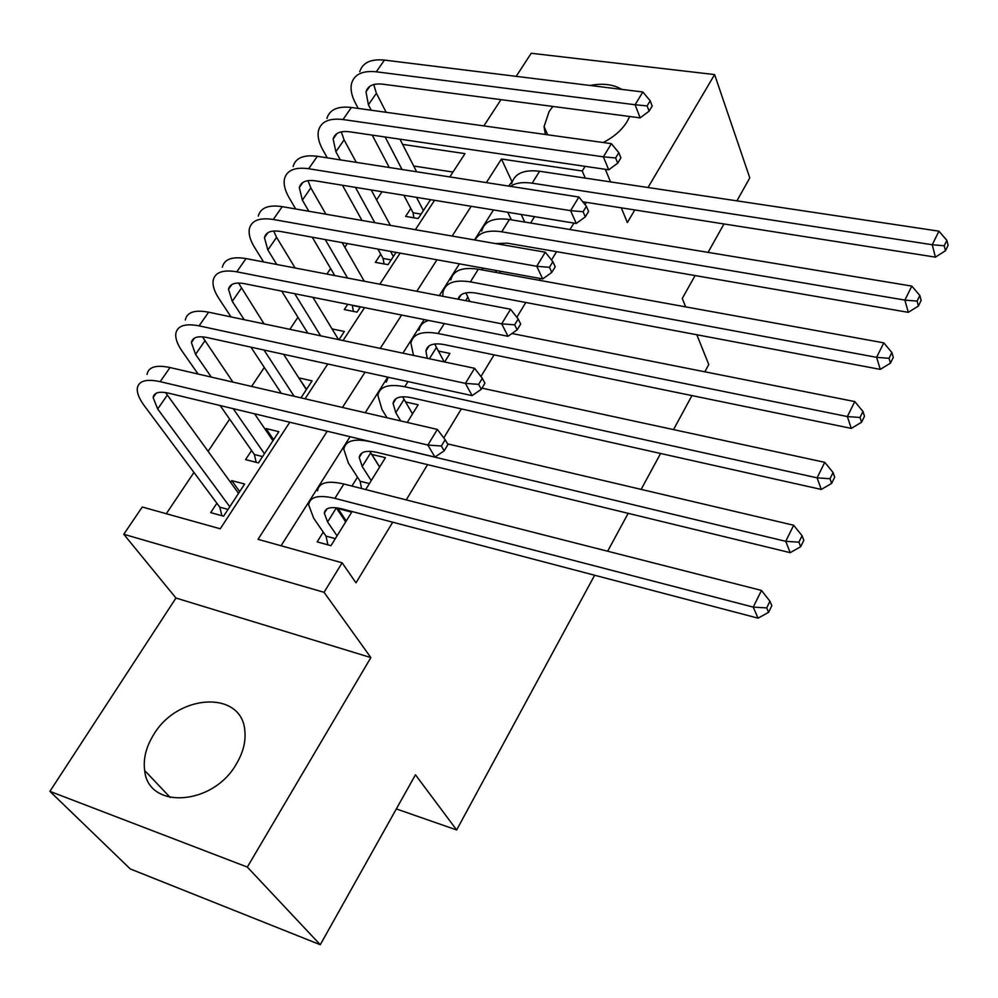<?xml version="1.0" encoding="UTF-8"?>
<svg xmlns="http://www.w3.org/2000/svg" width="998" height="998" viewBox="0 0 998 998"><rect width="100%" height="100%" fill="white"/><g stroke="black" fill="none" stroke-linecap="round" stroke-linejoin="round"><path stroke-width="1.5" d="M552.892 106.437L549.137 111.502L544.072 126.559L545.37 134.468M603.191 142.514C613.807 137.088 621.742 130.189 626.981 121.806L629.663 116.492M153.605 734.765C146.082 746.891 143.101 758.804 144.673 770.518C148.166 809.802 213.023 805.823 236.401 763.932C243.038 752.766 245.857 741.851 244.872 731.185C242.427 690.092 177.769 693.373 153.605 734.765M736.923 200.86L749.797 177.881L714.605 74.576L531.235 53.268L516.178 76.359M500.984 99.65L483.855 125.898M594.633 575.235L456.647 829.962L415.455 774.797L320.271 944.732L130.276 868.946L49.9 791.352L247.329 867.075L370.857 657.582L324.051 592.313L123.777 534.279L142.252 507.009L220.259 528.79L289.769 422.241M370.857 657.582L175.96 598.039L49.9 791.352M175.96 598.039L123.777 534.279M382.059 191.728L376.583 199.899M347.329 243.562L344.834 247.292M330.612 268.499L326.882 274.076M297.94 317.264L289.857 329.328M264.308 367.464L251.596 386.426M229.652 419.16L208.071 451.37M193.949 472.441L166.292 513.721M320.271 944.732L247.329 867.075M530.624 223.028L534.566 216.653M499.636 273.103L500.734 271.331M444.646 361.975L449.923 353.454L438.172 351.009M407.221 422.453L418.162 404.776L405.438 401.907M365.692 489.569L385.44 457.658L371.655 454.427M239.695 491.602L231.748 480.637L230.588 482.396M216.878 503.241L210.69 512.635L223.614 516.178L244.635 484.03L231.748 480.637M273.614 439.706L266.017 428.554L265.331 429.589M251.571 450.497L245.57 459.616L258.445 462.897L278.854 431.685L266.017 428.554M306.561 389.295L299.063 378.329M347.766 304.303L344.298 309.567L357.01 312.125L360.465 306.835M380.725 254.203L375.373 262.337L388.035 264.682L396.069 252.382M452.98 172.068L413.683 166.005M300.972 397.853L312.075 380.862L299.288 377.98M338.996 339.694L344.36 331.486L332.047 328.928M410.802 208.495L405.6 216.404L418.187 218.537L430.537 199.65M327.232 431.236L258.045 539.332L342.139 562.81L355.987 582.844L392.713 522.204M406.223 499.898L427.581 464.644M443.773 437.91L461.35 408.893M480.936 376.545L494.072 354.864M516.839 317.277L525.796 302.481M539.244 280.288L540.33 278.492M551.52 260.016L556.572 251.683M569.983 229.54L573.9 223.078M585.065 204.652L586.437 202.382M512.448 181.224L508.593 186.077M493.499 209.942L474.524 239.944M459.404 263.846L439.32 295.608M424.175 319.547L402.905 353.167M387.748 377.132L365.231 412.735M350.061 436.712L281.074 545.769M323.252 532.096L317.152 541.889L330.962 545.681L351.708 512.161L337.923 508.543L337.361 509.454M357.484 477.156L351.945 486.063M696.829 334.767L708.767 364.532L704.837 371.792M691.951 395.595L673.525 429.602M660.589 453.479L641.14 489.382M628.166 513.334L607.632 551.233M396.343 808.929L456.647 829.962M621.28 207.846L627.368 222.542L634.778 209.967M648.014 187.524L714.605 74.576M610.526 181.898L605.312 169.298M585.102 166.342L582.246 170.995L501.445 159.031L486.35 182.622M585.277 178.106L582.246 170.995M342.139 562.81L324.051 592.313M695.082 275.573L682.27 298.452L685.651 306.873M723.987 223.964L708.069 252.382M449.811 176.92L465.006 153.63L402.606 144.386M305.064 398.801L327.768 363.996M343.062 340.543L364.532 307.646M379.814 284.205L400.111 253.118M415.38 229.702L434.554 200.311M471.193 206.299L452.144 236.064M436.962 259.779L416.802 291.291M401.595 315.044L380.25 348.389M365.043 372.167L342.451 407.458M511.737 181.125L501.445 159.031M346.256 520.968L337.923 508.543M379.677 466.977L371.73 454.315M621.766 89.396C613.358 84.356 602.742 83.046 589.918 85.454M345.695 521.879L336.214 507.757M337.05 535.851L327.581 521.966L324.325 513.221C325.099 507.72 330.974 506.273 341.927 508.868L758.056 618.161L753.228 607.108L334.891 498.351C318.574 494.534 309.829 496.705 308.669 504.888L313.696 518.249L325.997 536.088L335.328 538.633M327.88 544.833L325.997 536.088M766.689 607.894L768.585 612.335L771.841 605.661L769.957 601.22L766.689 607.894L753.228 607.108L761.474 590.429L343.873 484.005C327.569 480.288 318.799 482.558 317.551 490.816M761.474 590.429L769.957 601.22M768.585 612.335L758.056 618.161M221.893 515.704L219.797 507.171L228.043 509.417M229.79 506.747L157.684 409.005L153.131 397.553C154.004 392.576 159.131 391.104 168.5 393.15L434.941 457.072L427.855 445.058L160.179 381.66C146.232 378.679 138.61 380.874 137.3 388.272C136.851 392.975 139.184 398.788 144.298 405.712L219.797 507.171M238.547 493.349L165.531 392.551M441.353 445.994L444.172 450.822L447.94 444.559L445.145 439.731L441.353 445.994L427.855 445.058L437.361 429.427L170.022 367.538C156.087 364.632 148.428 366.915 147.055 374.4M437.361 429.427L445.145 439.731M444.172 450.822L434.941 457.072M379.602 467.076L369.771 451.308M371.231 480.624L362.199 466.478L359.23 457.471C360.216 451.72 366.154 450.023 377.069 452.381L790.229 552.667L785.725 541.328L370.37 441.665C354.128 438.209 345.271 440.754 343.811 449.287L348.377 463.047L360.116 481.236L369.397 483.581M361.575 488.521L360.116 481.236M798.911 542.163L800.67 546.717L803.827 540.28L802.068 535.726L798.911 542.163L785.725 541.328L793.672 525.247L447.541 443.873M793.672 525.247L802.068 535.726M800.67 546.717L790.229 552.667M412.498 413.921L402.618 396.767M400.722 420.944L395.769 412.661L393.075 403.429C394.247 397.454 400.26 395.52 411.114 397.653L821.292 489.444L817.088 477.842L404.751 386.75C388.571 383.631 379.614 386.513 377.868 395.395L382.009 409.517L387.012 417.775M829.999 478.741L831.646 483.394L834.69 477.181L833.056 472.516L829.999 478.741L817.088 477.842L824.76 462.324L481.972 388.16M388.222 377.244L386.226 382.184M824.76 462.324L833.056 472.516M831.646 483.394L821.292 489.444M444.185 361.875L434.666 343.998M427.244 358.307L425.909 351.009C427.244 344.821 433.319 342.676 444.122 344.584L851.282 428.392L847.364 416.553L438.072 333.507C421.967 330.725 412.91 333.931 410.902 343.125L413.509 355.413M860.027 417.488L861.561 422.241L864.505 416.241L862.971 411.488L860.027 417.488L847.364 416.553L854.775 401.57L511.962 333.507M428.591 320.433C423.015 322.129 419.821 325.423 419.01 330.301M854.775 401.57L862.971 411.488M861.561 422.241L851.282 428.392M469.809 301.446L465.916 292.876M457.97 299.175C459.966 293.487 466.029 291.466 476.146 293.113L880.261 369.385L876.618 357.346L470.382 281.885C454.352 279.403 445.208 282.908 442.962 292.402L442.813 296.281M889.043 358.319L890.466 363.147L893.31 357.346L891.888 352.519L889.043 358.319L876.618 357.346L883.779 342.85L478.304 269.223C462.299 266.815 453.142 270.396 450.834 279.964M883.779 342.85L891.888 352.519M890.466 363.147L880.261 369.385M256.174 462.324L254.378 454.502L262.574 456.585M211.339 377.107L195.558 354.327L191.404 342.576C192.477 337.374 197.679 335.69 207.023 337.536L472.116 395.632L465.405 383.382L199.089 325.859C185.191 323.177 177.444 325.697 175.848 333.419C175.211 338.322 177.332 344.285 182.21 351.321L198.103 374.038M220.134 405.537L254.378 454.502M264.433 453.741L233.208 408.681M272.941 440.729L254.565 413.796M232.933 382.109L202.444 336.837M478.641 384.355L481.298 389.27L484.941 383.244L482.308 378.317L478.641 384.355L465.405 383.382L474.599 368.299L208.632 312.187C194.735 309.58 186.95 312.187 185.291 319.984M474.599 368.299L482.308 378.317M481.298 389.27L472.116 395.632M244.236 319.697L232.26 301.346L228.492 289.308C229.752 283.906 235.029 282.022 244.348 283.657L508.019 336.289L501.682 323.826L236.776 271.818C222.916 269.448 215.057 272.254 213.185 280.276C212.387 285.353 214.308 291.466 218.974 298.602L231.025 316.915M250.935 347.154L281.324 393.312M294.161 396.281L263.996 350.011M306.336 389.644L283.644 354.327M264.096 323.888L238.522 283.033M514.656 324.849L517.164 329.839L520.682 324.013L518.187 319.011L514.656 324.849L501.682 323.826L510.552 309.255L246.019 258.582C232.16 256.274 224.276 259.156 222.342 267.252M510.552 309.255L518.187 319.011M517.164 329.839L508.019 336.289M276.77 264.47L267.851 249.962L264.445 237.674C265.867 232.085 271.219 230.014 280.5 231.461L542.712 278.929L536.724 266.279L273.29 219.473C259.48 217.377 251.508 220.471 249.388 228.767C248.427 234.006 250.161 240.244 254.615 247.479L263.597 261.95M281.71 291.117L307.783 333.107M320.62 335.815L294.747 293.724M338.509 339.582L312.923 297.342M295.134 267.988L276.583 237.362L273.689 231.025M549.449 267.339L551.807 272.404L555.212 266.778L552.855 261.688L549.449 267.339L536.724 266.279L545.295 252.195L282.234 206.648C268.437 204.602 260.453 207.771 258.27 216.129M545.295 252.195L552.855 261.688M551.807 272.404L542.712 278.929M353.417 311.401L352.257 305.388L360.365 307.01M308.831 211.252L302.369 200.124L299.313 187.599C300.897 181.836 306.311 179.59 315.555 180.863L576.258 223.465L570.606 210.653L308.669 168.737C294.909 166.891 286.85 170.246 284.492 178.804C283.382 184.206 284.941 190.568 289.195 197.878L295.695 208.969M312.262 237.212L334.767 275.585M347.591 278.043L325.261 239.57M364.258 281.224L342.164 242.626M325.897 214.208L310.84 187.898L307.945 180.663M583.082 211.738L585.315 216.878L588.608 211.426L586.387 206.287L583.082 211.738L570.606 210.653L578.902 197.03L317.352 156.299C303.604 154.515 295.52 157.934 293.113 166.554M578.902 197.03L586.387 206.287M585.315 216.878L576.258 223.465M496.555 272.541L495.482 270.383M482.009 267.938L483.094 270.096M495.457 243.562L507.221 243.163L908.292 312.337L904.887 300.099L501.72 231.798C487.835 229.765 478.953 232.509 475.073 240.031M917.087 301.122L918.41 306.024L921.154 300.41L919.832 295.495L917.087 301.122L904.887 300.099L911.81 286.089L509.417 219.51C493.486 217.389 484.267 221.244 481.735 231.074M911.81 286.089L919.832 295.495M918.41 306.024L908.292 312.337M384.08 263.946L383.082 258.445L391.141 259.917M340.343 159.88L335.877 151.746L333.145 139.009C334.879 133.083 340.343 130.676 349.562 131.786L608.718 169.81L603.378 156.836L342.988 119.535C329.278 117.939 321.144 121.544 318.562 130.339C317.302 135.878 318.699 142.34 322.753 149.737L327.257 157.834M342.464 185.254L362 220.458M377.893 249.088L383.082 258.445M393.374 256.511L390.555 251.384M374.799 222.666L355.425 187.374M390.368 225.373L371.206 189.957M356.274 162.362L344.098 139.882L341.279 131.861M615.616 157.958L617.725 163.161L620.918 157.884L618.81 152.682L615.616 157.958L603.378 156.836L611.4 143.662L351.408 107.472C337.711 105.938 329.552 109.593 326.92 118.438M611.4 143.662L618.81 152.682M617.725 163.161L608.718 169.81M524.761 222.055L521.206 214.47M507.757 212.275L511.363 219.834M582.757 201.796L935.4 257.135L932.244 244.735L532.159 183.183C522.84 181.836 515.567 182.896 510.352 186.352M944.208 245.782L945.443 250.76L948.1 245.333L946.877 240.343L944.208 245.782L932.244 244.735L938.943 231.174L539.619 171.257C523.775 169.398 514.481 173.515 511.737 183.595M938.943 231.174L946.877 240.343M945.443 250.76L935.4 257.135M413.908 217.814L413.047 212.774L421.081 214.121M371.244 110.229L368.412 104.79L365.992 91.841C367.863 85.766 373.377 83.208 382.546 84.156L640.142 117.864L635.09 104.753L376.283 71.806C362.636 70.446 354.415 74.264 351.62 83.283C350.236 88.959 351.483 95.521 355.35 102.981L358.207 108.408M372.229 135.104L389.257 167.489M403.866 195.296L413.047 212.774M423.389 210.603L416.503 197.355M402.019 169.485L385.153 137M416.64 171.756L399.936 139.171M386.164 112.3L376.396 93.251L373.714 84.543M647.103 105.913L649.099 111.165L652.193 106.05L650.197 100.798L647.103 105.913L635.09 104.753L642.862 91.991L384.455 60.092C370.819 58.782 362.573 62.662 359.742 71.731M642.862 91.991L650.197 100.798M649.099 111.165L640.142 117.864M327.581 521.966L336.338 507.932M334.891 498.351L343.873 484.005M157.684 409.005L167.265 395.171M160.179 381.66L170.022 367.538M362.199 466.478L370.682 452.867M395.769 412.661L404.003 399.462M404.751 386.75L407.982 381.573M429.389 358.756L436.313 347.653M438.072 333.507L444.297 323.564M465.642 300.648L467.688 297.367M470.382 281.885L478.304 269.223M195.558 354.327L204.839 340.929M199.089 325.859L208.632 312.187M232.26 301.346L241.267 288.347M236.776 271.818L246.019 258.582M267.851 249.962L276.583 237.362M273.29 219.473L282.234 206.648M302.369 200.124L310.84 187.898M308.669 168.737L317.352 156.299M501.72 231.798L509.417 219.51M335.877 151.746L344.098 139.882M342.988 119.535L351.408 107.472M532.159 183.183L539.619 171.257M368.412 104.79L376.396 93.251M376.283 71.806L384.455 60.092M544.072 126.559L547.653 134.78M144.673 770.518L170.296 797.539M324.325 513.221L327.057 508.843M153.131 397.553L156.1 393.287M359.23 457.471L362.137 452.83M393.075 403.429L396.131 398.539M425.909 351.009L429.103 345.894M458.319 299.25L461.088 294.822M191.404 342.576L194.56 338.06M228.492 289.308L231.81 284.555M264.445 237.674L267.913 232.696M299.313 187.599L302.93 182.409M333.145 139.009L336.9 133.632M365.992 91.841L369.859 86.29"/></g></svg>
